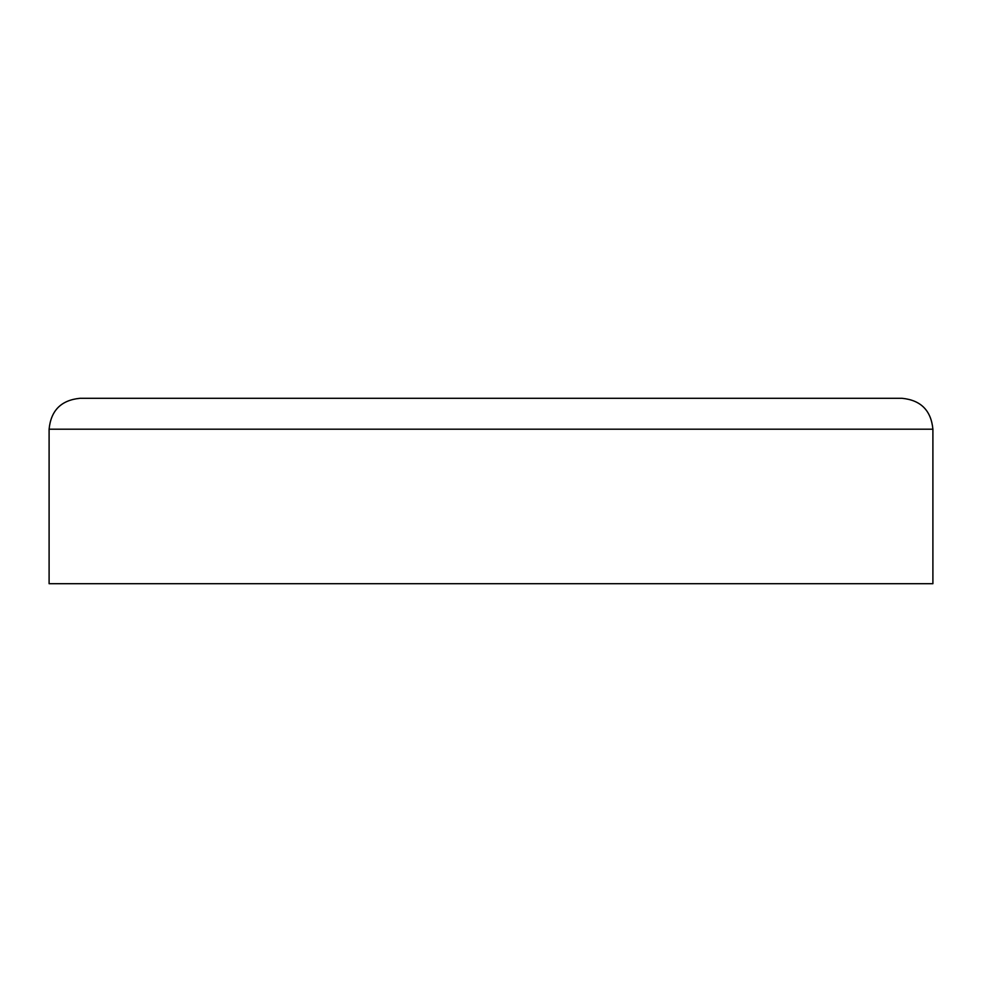 <?xml version="1.0" encoding="UTF-8"?>
<svg xmlns="http://www.w3.org/2000/svg" width="982" height="982" viewBox="0 0 982 982"><rect width="100%" height="100%" fill="white"/><g stroke="black" fill="none" stroke-linecap="round" stroke-linejoin="round"><path stroke-width="1.47" d="M491 398.299L902.004 398.299C920.772 400.128 931.071 410.427 932.9 429.195L49.1 429.195C50.929 410.427 61.228 400.128 79.996 398.299L491 398.299M49.1 429.195L49.1 583.701L932.9 583.701L932.9 429.195"/></g></svg>
